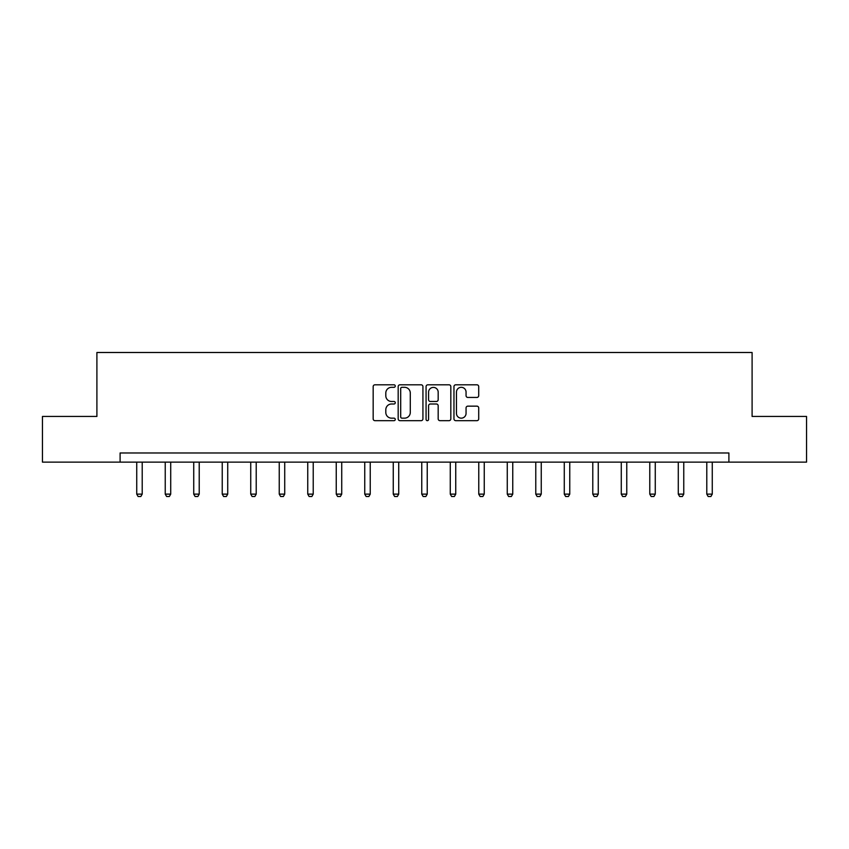 <?xml version="1.0" encoding="UTF-8"?>
<svg xmlns="http://www.w3.org/2000/svg" width="849" height="849" viewBox="0 0 849 849"><rect width="100%" height="100%" fill="white"/><g stroke="black" fill="none" stroke-linecap="round" stroke-linejoin="round"><path stroke-width="1.27" d="M395.263 386.062A1.252 1.252 0 0 0 394.01 384.809L374.961 384.809A1.794 1.794 0 0 0 373.167 386.603L373.167 418.875A1.794 1.794 0 0 0 374.961 420.669L394.01 420.669A1.252 1.252 0 0 0 395.263 419.417A1.252 1.252 0 0 0 394.01 418.164L391.548 418.164A5.741 5.741 0 0 1 385.807 412.423L385.807 409.738A5.741 5.741 0 0 1 391.548 403.997L394.01 403.997A1.252 1.252 0 0 0 395.263 402.734A1.252 1.252 0 0 0 394.01 401.481L391.548 401.481A5.741 5.741 0 0 1 385.807 395.74L385.807 393.055A5.741 5.741 0 0 1 391.548 387.314L394.01 387.314A1.252 1.252 0 0 0 395.263 386.062M476.915 397.449A1.794 1.794 0 0 0 478.709 395.655L478.709 386.603A1.794 1.794 0 0 0 476.915 384.809L455.754 384.809A1.794 1.794 0 0 0 453.96 386.603L453.96 418.875A1.794 1.794 0 0 0 455.754 420.669L476.915 420.669A1.794 1.794 0 0 0 478.709 418.875L478.709 407.945A1.794 1.794 0 0 0 476.915 406.151L467.852 406.151A1.794 1.794 0 0 0 466.059 407.945L466.059 413.367A4.797 4.797 0 0 1 461.262 418.164A4.797 4.797 0 0 1 456.465 413.367L456.465 392.111A4.797 4.797 0 0 1 461.262 387.314A4.797 4.797 0 0 1 466.059 392.111L466.059 395.655A1.794 1.794 0 0 0 467.852 397.449L476.915 397.449M120.102 462.121L42.45 462.121L42.45 416.445L96.903 416.445L96.903 352.494L752.097 352.494L752.097 416.445L806.55 416.445L806.55 462.121L728.898 462.121L728.898 452.984L120.102 452.984L120.102 462.121L728.898 462.121M422.929 386.603A1.794 1.794 0 0 0 421.136 384.809L399.975 384.809A1.794 1.794 0 0 0 398.181 386.603L398.181 418.875A1.794 1.794 0 0 0 399.975 420.669L421.136 420.669A1.794 1.794 0 0 0 422.929 418.875L422.929 386.603M427.864 384.809L449.025 384.809A1.794 1.794 0 0 1 450.819 386.603L450.819 418.875A1.794 1.794 0 0 1 449.025 420.669L439.973 420.669A1.794 1.794 0 0 1 438.18 418.875L438.18 405.79A1.794 1.794 0 0 0 436.386 403.997L430.369 403.997A1.794 1.794 0 0 0 428.575 405.79L428.575 419.417A1.252 1.252 0 0 1 427.323 420.669A1.252 1.252 0 0 1 426.071 419.417L426.071 386.603A1.794 1.794 0 0 1 427.864 384.809M401.948 387.314A1.252 1.252 0 0 0 400.696 388.566L400.696 416.912A1.252 1.252 0 0 0 401.948 418.164L404.548 418.164A5.741 5.741 0 0 0 410.29 412.423L410.29 393.055A5.741 5.741 0 0 0 404.548 387.314L401.948 387.314M438.18 392.206A4.797 4.797 0 0 0 433.383 387.409A4.797 4.797 0 0 0 428.575 392.206L428.575 399.688A1.794 1.794 0 0 0 430.369 401.481L436.386 401.481A1.794 1.794 0 0 0 438.18 399.688L438.18 392.206M136.731 462.121L136.731 494.129L142.208 494.129L142.208 462.121M142.208 494.129L140.838 496.506L138.1 496.506L136.731 494.129M165.237 462.121L165.237 494.129L170.713 494.129L170.713 462.121M170.713 494.129L169.344 496.506L166.606 496.506L165.237 494.129M193.731 462.121L193.731 494.129L199.218 494.129L199.218 462.121M199.218 494.129L197.849 496.506L195.111 496.506L193.731 494.129M222.236 462.121L222.236 494.129L227.723 494.129L227.723 462.121M227.723 494.129L226.354 496.506L223.605 496.506L222.236 494.129M250.742 462.121L250.742 494.129L256.218 494.129L256.218 462.121M256.218 494.129L254.849 496.506L252.111 496.506L250.742 494.129M279.247 462.121L279.247 494.129L284.723 494.129L284.723 462.121M284.723 494.129L283.354 496.506L280.616 496.506L279.247 494.129M307.752 462.121L307.752 494.129L313.228 494.129L313.228 462.121M313.228 494.129L311.859 496.506L309.121 496.506L307.752 494.129M336.246 462.121L336.246 494.129L341.733 494.129L341.733 462.121M341.733 494.129L340.364 496.506L337.615 496.506L336.246 494.129M364.752 462.121L364.752 494.129L370.238 494.129L370.238 462.121M370.238 494.129L368.869 496.506L366.121 496.506L364.752 494.129M393.257 462.121L393.257 494.129L398.733 494.129L398.733 462.121M398.733 494.129L397.364 496.506L394.626 496.506L393.257 494.129M421.762 462.121L421.762 494.129L427.238 494.129L427.238 462.121M427.238 494.129L425.869 496.506L423.131 496.506L421.762 494.129M450.267 462.121L450.267 494.129L455.743 494.129L455.743 462.121M455.743 494.129L454.374 496.506L451.636 496.506L450.267 494.129M478.762 462.121L478.762 494.129L484.248 494.129L484.248 462.121M484.248 494.129L482.879 496.506L480.131 496.506L478.762 494.129M507.267 462.121L507.267 494.129L512.754 494.129L512.754 462.121M512.754 494.129L511.385 496.506L508.636 496.506L507.267 494.129M535.772 462.121L535.772 494.129L541.248 494.129L541.248 462.121M541.248 494.129L539.879 496.506L537.141 496.506L535.772 494.129M564.277 462.121L564.277 494.129L569.753 494.129L569.753 462.121M569.753 494.129L568.384 496.506L565.646 496.506L564.277 494.129M592.782 462.121L592.782 494.129L598.258 494.129L598.258 462.121M598.258 494.129L596.889 496.506L594.151 496.506L592.782 494.129M621.277 462.121L621.277 494.129L626.764 494.129L626.764 462.121M626.764 494.129L625.395 496.506L622.646 496.506L621.277 494.129M649.782 462.121L649.782 494.129L655.269 494.129L655.269 462.121M655.269 494.129L653.889 496.506L651.151 496.506L649.782 494.129M678.287 462.121L678.287 494.129L683.763 494.129L683.763 462.121M683.763 494.129L682.394 496.506L679.656 496.506L678.287 494.129M706.793 462.121L706.793 494.129L712.269 494.129L712.269 462.121M712.269 494.129L710.9 496.506L708.162 496.506L706.793 494.129"/></g></svg>

